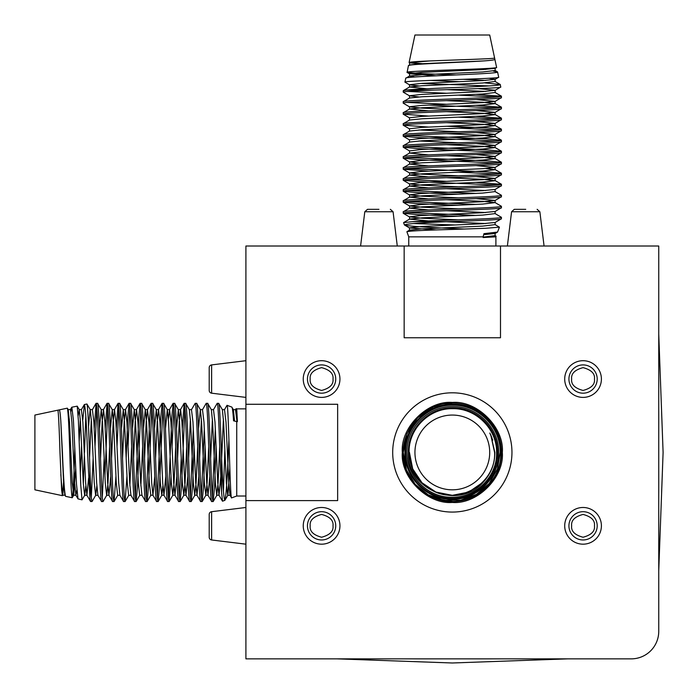<?xml version="1.0" encoding="UTF-8"?>
<svg xmlns="http://www.w3.org/2000/svg" width="698" height="698" viewBox="0 0 698 698"><rect width="100%" height="100%" fill="white"/><g stroke="black" fill="none" stroke-linecap="round" stroke-linejoin="round"><path stroke-width="1.05" d="M525.725 209.321L514.313 209.321L525.725 209.321M378.935 209.321L367.523 209.321L378.935 209.321M209.208 514.426L209.208 537.242L209.208 514.426A2.748 2.748 0 0 1 211.625 511.695L211.625 539.973L245.905 544.178M209.208 537.242A2.748 2.748 0 0 0 211.625 539.973M209.208 367.637L209.208 390.452L209.208 367.637A2.748 2.748 0 0 1 211.625 364.906L211.625 393.183L245.905 397.398M209.208 390.452A2.748 2.748 0 0 0 211.625 393.183M303.246 525.83A18.349 18.349 0 0 0 321.595 544.178A18.349 18.349 0 0 0 339.943 525.83A18.349 18.349 0 0 0 321.595 507.481A18.349 18.349 0 0 0 303.246 525.83M564.708 379.049A18.349 18.349 0 0 0 583.057 397.398A18.349 18.349 0 0 0 601.406 379.049A18.349 18.349 0 0 0 583.057 360.7A18.349 18.349 0 0 0 564.708 379.049M452.33 392.808A59.635 59.635 0 0 0 392.695 452.444A59.635 59.635 0 0 0 452.33 512.07A59.635 59.635 0 0 0 511.957 452.444A59.635 59.635 0 0 0 452.33 392.808M564.708 525.83A18.349 18.349 0 0 0 583.057 544.178A18.349 18.349 0 0 0 601.406 525.83A18.349 18.349 0 0 0 583.057 507.481A18.349 18.349 0 0 0 564.708 525.83M303.246 379.049A18.349 18.349 0 0 0 321.595 397.398A18.349 18.349 0 0 0 339.943 379.049A18.349 18.349 0 0 0 321.595 360.7A18.349 18.349 0 0 0 303.246 379.049M390.339 209.321L393.07 211.738L397.284 246.019L393.07 211.738L364.792 211.738L360.587 246.019L364.792 211.738L367.523 209.321M544.074 246.019L539.859 211.738L511.582 211.738L507.376 246.019M404.159 246.019L404.159 337.762L500.492 337.762L500.492 246.019L658.746 246.019L658.746 631.341A27.519 27.519 0 0 1 631.228 658.86L245.905 658.86L245.905 500.606L337.649 500.606L337.649 404.273L245.905 404.273L245.905 246.019L500.492 246.019M245.905 404.273L245.905 500.606M502.324 452.444C504.48 477.284 477.179 504.593 452.33 502.438C427.49 504.593 400.172 477.284 402.327 452.444C400.172 427.595 427.481 400.286 452.33 402.441C477.17 400.286 504.48 427.595 502.324 452.444M406.48 469.972L403.243 452.444L406.978 433.659L417.622 417.736L433.545 407.091L452.33 403.357L433.545 407.091L417.622 417.736L406.978 433.659L403.243 452.444L406.48 469.972L403.243 452.444L406.978 433.659L417.622 417.736L433.545 407.091L452.33 403.357L433.545 407.091L417.622 417.736L406.978 433.659L403.243 452.444L406.48 469.972L403.243 452.444L406.978 433.659L417.622 417.736L433.545 407.091L452.33 403.357L433.545 407.091L417.622 417.736L406.978 433.659L403.243 452.444L406.48 469.972L403.243 452.444L406.978 433.659L417.622 417.736L433.545 407.091L452.33 403.357L433.545 407.091L417.622 417.736L406.978 433.659L403.243 452.444L406.48 469.972L403.243 452.444L406.978 433.659L417.622 417.736L433.545 407.091L452.33 403.357C478.54 402.667 502.098 426.225 501.408 452.444C502.098 478.654 478.54 502.211 452.33 501.522L434.802 498.285A49.078 49.078 0 0 1 406.48 469.972C393.402 439.566 419.245 402.031 452.33 403.357C478.54 402.667 502.098 426.225 501.408 452.444C502.098 478.654 478.54 502.211 452.33 501.522L434.802 498.285C465.06 511.023 502.246 485.442 500.771 452.444C501.26 426.862 478.348 403.933 452.766 404.517C427.159 403.81 404.116 426.722 404.927 452.444C404.447 477.458 426.862 499.89 451.885 499.314C476.943 500.012 499.48 477.598 498.686 452.444C499.149 427.979 477.24 406.044 452.766 406.602C428.267 405.922 406.227 427.839 407.013 452.444C406.568 476.341 427.97 497.779 451.885 497.229C475.827 497.901 497.369 476.481 496.601 452.444C497.028 429.087 476.123 408.164 452.766 408.688C429.383 408.033 408.339 428.956 409.098 452.444C409.717 468.375 416.741 480.617 430.177 489.167C456.867 506.652 496.165 484.316 494.594 452.444L490.703 434.645L494.873 452.444C494.847 463.699 491.078 473.488 483.557 481.829C459.328 511.023 406.611 490.101 408.426 452.444C407.571 428.598 429.052 407.187 452.819 407.868C476.664 407.344 497.927 428.563 497.561 452.444C498.433 476.987 476.315 499.044 451.833 498.346C427.281 498.887 405.381 477.031 405.756 452.444C404.866 427.176 427.621 404.482 452.819 405.198C478.086 404.648 500.623 427.132 500.23 452.444L497.456 468.951L489.176 483.513L476.42 494.359L460.732 500.204L443.989 500.361L428.188 494.838L415.188 484.299L406.48 469.972L403.243 452.444L406.978 433.659L417.622 417.736L433.545 407.091L452.33 403.357C478.54 402.667 502.098 426.225 501.408 452.444C502.098 478.654 478.54 502.211 452.33 501.522L434.802 498.285M452.33 403.357C478.54 402.667 502.098 426.225 501.408 452.444C502.098 478.654 478.54 502.211 452.33 501.522C478.54 502.211 502.098 478.654 501.408 452.444C502.098 426.225 478.54 402.667 452.33 403.357C478.54 402.667 502.098 426.225 501.408 452.444C502.098 478.654 478.54 502.211 452.33 501.522C478.54 502.211 502.098 478.654 501.408 452.444C502.098 426.225 478.54 402.667 452.33 403.357C478.54 402.667 502.098 426.225 501.408 452.444C502.098 478.654 478.54 502.211 452.33 501.522C478.54 502.211 502.098 478.654 501.408 452.444C502.098 426.225 478.54 402.667 452.33 403.357C478.54 402.667 502.098 426.225 501.408 452.444C502.098 478.654 478.54 502.211 452.33 501.522C478.54 502.211 502.098 478.654 501.408 452.444C502.098 426.225 478.54 402.667 452.33 403.357C478.54 402.667 502.098 426.225 501.408 452.444C502.098 478.654 478.54 502.211 452.33 501.522M489.708 452.444A37.378 37.378 0 0 1 452.33 489.822A37.378 37.378 0 0 1 414.944 452.444A37.378 37.378 0 0 1 452.33 415.057A37.378 37.378 0 0 1 489.708 452.444M495.903 246.019L495.903 236.849L483.138 237.521L483.138 236.849L408.749 236.849L408.749 246.019M483.138 236.849L483.958 233.673L497.543 232.068L499.428 227.164L485.442 228.298L452.33 229.441C424.497 230.192 409.351 230.951 406.882 231.719L409.543 230.122L422.002 228.865L482.658 226.108L495.118 224.616L499.428 227.164M464.894 229.049L452.33 228.447C423.607 227.269 407.641 226.108 404.421 224.957L403.575 222.618L412.221 221.72C436.451 220.271 504.087 218.771 501.408 217.296L501.408 218.779C502.351 219.748 474.535 220.769 446.729 221.72L412.221 221.72M413.356 223.543L455.428 224.983M408.749 236.849L406.882 231.719M406.48 90.059L403.243 90.696L403.243 92.171C404.29 91.473 414.813 90.766 434.802 90.059L406.48 90.059C422.508 88.227 503.494 86.386 500.23 84.51L484.717 82.87M426.853 88.751L409.543 87.006L403.243 90.696M476.123 94.343L501.408 96.202C504.445 98.034 400.216 99.875 403.243 101.707L403.243 103.182C400.216 101.35 504.445 99.509 501.408 97.676L495.118 101.367L476.123 99.535M501.321 96.097L495.118 92.511L482.658 94.003L422.002 96.752L409.543 98.017L403.243 101.707M501.408 96.202L501.408 97.676M476.123 105.346L501.408 107.213C504.445 109.045 400.216 110.877 403.243 112.718L403.243 114.193C400.216 112.352 504.445 110.52 501.408 108.687L495.118 112.378L476.123 110.546M428.528 110.851L409.543 109.028L403.243 112.718M501.408 107.213L501.408 108.687M476.123 116.357L501.408 118.215C504.445 120.056 400.216 121.888 403.243 123.721L403.243 125.195C400.216 123.363 504.445 121.531 501.408 119.69L495.118 123.389L476.123 121.557M446.24 111.645L482.658 113.268L495.214 114.647L482.658 116.016L422.002 118.773L409.543 120.03L403.243 123.721M501.408 118.215L501.408 119.69M446.24 126.268L487.03 127.847L501.408 129.226C504.445 131.058 400.216 132.899 403.243 134.731L403.243 136.206C400.216 134.374 504.445 132.541 501.408 130.701L495.118 134.391L476.123 132.568M446.24 122.656L482.658 124.279L495.214 125.649L482.658 127.027L422.002 129.784L409.543 131.041L403.243 134.731M501.408 129.226L501.408 130.701M407.519 135.473L487.03 138.858L501.408 140.237C504.445 142.069 400.216 143.91 403.243 145.742L403.243 147.217C400.216 145.385 504.445 143.544 501.408 141.711L495.118 145.402L476.123 143.57M446.24 133.667L482.658 135.29L495.214 136.66L482.658 138.038L422.002 140.787L409.543 142.052L403.243 145.742M501.408 140.237L501.408 141.711M407.519 146.475L487.03 149.869L501.408 151.248C504.445 153.08 400.216 154.912 403.243 156.753L403.243 158.228C400.216 156.387 504.445 154.555 501.408 152.722L495.118 156.413L476.123 154.581M428.528 154.886L409.543 153.063L403.243 156.753M501.408 151.248L501.408 152.722M407.519 157.486L487.03 160.88L501.408 162.259C504.445 164.091 400.216 165.923 403.243 167.756L403.243 169.239C400.216 167.398 504.445 165.566 501.408 163.733L495.118 167.424L476.123 165.592M428.528 165.897L409.543 164.065L403.243 167.756M501.408 162.259L501.408 163.733M407.519 168.497L487.03 171.891L501.408 173.261C504.445 175.102 400.216 176.934 403.243 178.767L403.243 180.241C400.216 178.409 504.445 176.577 501.408 174.736L495.118 178.426L476.123 176.603M428.528 176.908L409.543 175.076L403.243 178.767M501.408 173.261L501.408 174.736M476.123 182.414L501.408 184.272C504.445 186.104 400.216 187.945 403.243 189.777L403.243 191.252C400.216 189.42 504.445 187.579 501.408 185.747L495.118 189.437L482.658 190.702L422.002 193.451L409.438 194.829L422.002 196.208L458.42 197.822M428.528 187.919L409.543 186.087L403.243 189.777M501.408 184.272L501.408 185.747M428.528 198.93L409.543 197.098L422.002 195.833L482.658 193.084L495.118 191.592L501.408 195.283C504.445 197.115 400.216 198.956 403.243 200.788L403.243 202.263C400.216 200.431 504.445 198.59 501.408 196.757L495.118 200.448L476.123 198.616M458.42 194.219L417.622 192.631L403.331 191.357L409.543 194.943L409.543 197.098L403.243 200.788M501.408 195.283L501.408 196.757M428.528 209.932L409.543 208.109L422.002 206.844L482.658 204.095L495.118 202.603L501.408 206.294C504.445 208.126 400.216 209.958 403.243 211.799L403.243 213.274C400.216 211.433 504.445 209.601 501.408 207.768L495.118 211.459L482.658 212.716L422.002 215.473L409.438 216.842L422.002 218.221L458.42 219.844M458.42 208.833L422.002 207.21L409.543 205.954L409.543 208.109L403.243 211.799M501.408 206.294L501.408 207.768M407.519 91.429L446.24 93.235M497.142 96.935L458.42 95.137M418.887 96.935L409.543 95.862L403.243 92.171M407.519 102.44L446.24 104.246M497.142 107.946L428.528 105.04M458.42 109.752L422.002 108.129L409.543 106.873L403.243 103.182M497.142 118.957L458.42 117.151M428.528 116.051L403.243 114.193M497.142 129.968L458.42 128.162M428.528 127.062L403.243 125.195M497.142 140.979L417.622 137.585L403.243 136.206M497.142 151.981L417.622 148.595L403.243 147.217M497.142 162.992L417.622 159.598L403.243 158.228M497.142 174.003L458.42 172.197M428.528 171.097L403.243 169.239M407.519 179.508L446.24 181.306M497.142 185.014L417.622 181.62L403.243 180.241M407.519 190.519L476.123 193.425M407.519 201.521L476.123 204.427M458.42 205.229L417.622 203.642L403.243 202.263M407.519 212.532L476.123 215.438M428.528 220.943L409.543 219.111L422.002 217.855L482.658 215.097L495.118 213.605L501.408 217.296M458.42 216.232L417.622 214.644L403.243 213.274M493.399 71.117L497.561 71.964C500.64 74.084 403.2 76.169 405.756 78.237L404.927 82.137C402.205 80.514 501.714 78.883 498.686 77.234L495.118 79.345L489.019 78.272M414.656 76.989L409.543 75.995L405.756 78.237M497.561 71.964L498.686 77.234M465.461 69.416L476.01 69.948M456.579 74.922L422.822 73.674L407.091 72.426L408.426 65.691C406.611 64.12 459.328 62.523 483.557 60.927C491.078 60.429 494.847 59.888 494.873 59.321L496.601 67.427C499.506 69.085 404.421 70.716 407.013 72.33M494.594 57.986L489.708 35.013L414.944 35.013L409.098 62.523C409.717 61.982 416.741 61.45 430.177 60.927C456.867 59.827 496.165 58.78 494.594 57.986L494.873 59.321M409.604 65.246L408.426 65.691M430.893 80.427L459.825 81.683M403.331 213.37L409.543 216.965L409.543 219.111L403.575 222.618M483.138 237.093L495.118 235.627L496.121 236.264L492.43 236.849M495.903 236.849L496.121 236.264M436.503 229.947L409.543 227.967L404.421 224.957C406.175 223.875 420.283 222.793 446.729 221.72M412.858 230.942L409.438 230.235L409.438 227.853L422.002 226.475L482.658 223.726L495.118 222.47L501.408 218.779M434.802 90.059C465.06 89.056 502.246 88.053 500.771 87.041L500.23 84.51M409.543 98.017L409.438 95.748L422.002 94.37L482.658 91.621L495.118 90.356L500.771 87.041M488.975 85.933L420.545 83.446M418.887 85.933L409.543 84.851L404.927 82.137M436.267 75.812L409.438 73.726L422.002 72.356L482.658 69.599L495.118 68.343L496.601 67.427M425.03 63.911L409.098 62.523M245.905 408.862L236.735 408.862L237.407 421.627L236.735 421.627L236.735 496.016L245.905 496.016M236.98 421.627L235.514 409.647L236.151 408.653L236.735 412.335M236.735 408.862L236.151 408.653M228.935 439.871L228.333 452.444C227.155 481.158 225.995 497.124 224.852 500.344L222.505 501.199L221.606 492.544C220.158 468.314 218.657 400.678 217.191 403.357L218.666 403.357C219.634 402.414 220.655 430.23 221.606 458.036L221.606 492.544M223.43 491.409L224.869 449.338M226.963 405.398L227.051 405.337C228.543 402.755 230.052 500.998 231.605 497.883L230.008 495.231L228.752 482.763L225.995 422.116L224.503 409.647L226.963 405.398M236.735 421.627L233.56 420.807C232.975 412.056 232.399 407.475 231.815 407.074L227.051 405.337M89.946 498.285L90.583 501.522L92.057 501.522C91.359 500.475 90.653 489.961 89.946 469.972L89.946 498.285L87.538 452.444C86.5 423.154 85.453 407.187 84.397 404.535L86.927 404.002C87.747 406.751 88.567 422.901 89.379 452.444L89.946 469.972M88.637 477.912L86.892 495.231L90.583 501.522M94.23 428.642L96.088 403.357C97.921 400.329 99.762 504.549 101.594 501.522L103.068 501.522C101.236 504.549 99.395 400.329 97.563 403.357L101.254 409.647L99.421 428.642M95.984 403.444L92.398 409.647L93.89 422.116L96.638 482.763L97.903 495.231L101.594 501.522M96.088 403.357L97.563 403.357M105.241 428.642L107.099 403.357C108.932 400.329 110.764 504.549 112.605 501.522L114.079 501.522C112.238 504.549 110.406 400.329 108.574 403.357L112.265 409.647L110.432 428.642M110.738 476.237L108.914 495.231L112.605 501.522M107.099 403.357L108.574 403.357M116.243 428.642L118.11 403.357C119.943 400.329 121.775 504.549 123.607 501.522L125.09 501.522C123.249 504.549 121.417 400.329 119.585 403.357L123.276 409.647L121.443 428.642M111.54 458.534L113.155 422.116L114.533 409.552L115.912 422.116L118.66 482.763L119.916 495.231L123.607 501.522M118.11 403.357L119.585 403.357M126.155 458.534L127.743 417.736L129.113 403.357C130.954 400.329 132.786 504.549 134.618 501.522L136.093 501.522C134.26 504.549 132.428 400.329 130.587 403.357L134.278 409.647L132.454 428.642M122.543 458.534L124.165 422.116L125.544 409.552L126.914 422.116L129.671 482.763L130.927 495.231L134.618 501.522M129.113 403.357L130.587 403.357M135.36 497.255L138.745 417.736L140.124 403.357C141.956 400.329 143.797 504.549 145.629 501.522L147.103 501.522C145.271 504.549 143.43 400.329 141.598 403.357L145.289 409.647L143.456 428.642M133.554 458.534L135.176 422.116L136.546 409.552L137.925 422.116L140.682 482.763L141.938 495.231L145.629 501.522M140.124 403.357L141.598 403.357M146.371 497.255L149.756 417.736L151.134 403.357C152.967 400.329 154.808 504.549 156.64 501.522L158.114 501.522C156.282 504.549 154.441 400.329 152.609 403.357L156.3 409.647L154.467 428.642M154.782 476.237L152.949 495.231L156.64 501.522M151.134 403.357L152.609 403.357M157.373 497.255L160.767 417.736L162.145 403.357C163.978 400.329 165.81 504.549 167.651 501.522L169.125 501.522C167.284 504.549 165.452 400.329 163.62 403.357L167.311 409.647L165.478 428.642M165.784 476.237L163.96 495.231L167.651 501.522M162.145 403.357L163.62 403.357M168.384 497.255L171.778 417.736L173.156 403.357C174.989 400.329 176.821 504.549 178.653 501.522L180.128 501.522C178.295 504.549 176.463 400.329 174.631 403.357L178.322 409.647L176.489 428.642M176.795 476.237L174.962 495.231L178.653 501.522M173.156 403.357L174.631 403.357M182.3 428.642L184.159 403.357C186 400.329 187.832 504.549 189.664 501.522L191.139 501.522C189.306 504.549 187.474 400.329 185.633 403.357L189.324 409.647L190.589 422.116L193.337 482.763L194.716 495.327L196.094 482.763L197.709 446.345M187.806 476.237L185.973 495.231L189.664 501.522M184.159 403.357L185.633 403.357M198.817 476.237L196.984 495.231L195.719 482.763L192.971 422.116L191.479 409.647L195.17 403.357C197.002 400.329 198.843 504.549 200.675 501.522L202.15 501.522C200.317 504.549 198.476 400.329 196.644 403.357L200.335 409.647L198.502 428.642M194.105 446.345L192.517 487.143L191.243 501.434L194.829 495.231L196.984 495.231L200.675 501.522M195.17 403.357L196.644 403.357M209.828 476.237L207.995 495.231L206.73 482.763L203.982 422.116L202.49 409.647L206.18 403.357C208.013 400.329 209.854 504.549 211.686 501.522L213.16 501.522C211.328 504.549 209.487 400.329 207.655 403.357L211.346 409.647L212.602 422.116L215.359 482.763L216.738 495.327L218.108 482.763L219.73 446.345M208.719 446.345L207.105 482.763L205.84 495.231L207.995 495.231L211.686 501.522M206.18 403.357L207.655 403.357M91.325 497.255L93.122 458.534M96.83 407.623L95.024 446.345M96.83 485.878L95.748 495.231L92.057 501.522M102.327 497.255L104.133 458.534M107.832 407.623L104.927 476.237M109.638 446.345L108.016 482.763L106.759 495.231L103.068 501.522M118.843 407.623L117.037 446.345M115.938 476.237L114.079 501.522M129.854 407.623L128.048 446.345M126.949 476.237L125.09 501.522M140.865 407.623L137.471 487.143L136.093 501.522M151.867 407.623L148.482 487.143L147.103 501.522M162.878 407.623L159.493 487.143L158.114 501.522M173.889 407.623L172.083 446.345M170.984 476.237L169.125 501.522M179.395 497.255L181.201 458.534M184.9 407.623L181.506 487.143L180.128 501.522M190.406 497.255L193.311 428.642M201.408 497.255L204.322 428.642M205.116 446.345L203.528 487.143L202.15 501.522M212.419 497.255L215.324 428.642M220.83 476.237L219.006 495.231L217.741 482.763L214.993 422.116L213.501 409.647L217.191 403.357M216.118 446.345L214.539 487.143L213.16 501.522M97.903 495.231L95.635 495.327L94.256 482.763L91.508 422.116L90.243 409.647L86.927 404.002M74.983 452.444L76.501 484.15L78.002 498.887L82.024 499.838L80.802 485.834L78.394 420.615L77.216 406.157L71.85 407.204L73.421 420.318L74.983 452.444M80.314 473.872L81.57 444.94M84.379 455.515L83.332 484.22M85.819 485.878L84.737 495.231L82.024 499.838M74.808 448.186L74.669 452.444C73.857 480.102 73.037 495.205 72.217 497.753L65.577 496.339C64.539 493.556 63.492 478.924 62.436 452.444L60.813 421.208C60.316 413.696 59.775 409.918 59.208 409.892L67.313 408.164C68.134 410.651 68.954 425.414 69.765 452.444C70.585 479.805 71.405 494.917 72.217 497.753L73.735 495.231L72.243 482.763L69.486 422.116L68.23 409.647L67.802 410.25M69.303 439.312L69.835 428.755M71.004 411.366L71.85 407.204M76.876 490.109L75.881 495.231L74.625 482.763L71.868 422.116L70.498 409.552L68.23 409.647L67.313 408.164M57.882 410.171L34.9 415.057L34.9 489.822L62.41 495.667L61.607 489.952L59.976 452.444C59.173 426.67 58.475 412.579 57.882 410.171L59.208 409.892M63.797 479.735L62.41 495.667M65.141 495.17L65.577 496.339M82.765 420.048L84.397 404.535M213.256 501.434L216.851 495.231L219.006 495.231L222.505 501.199M236.735 496.016L231.605 497.883M234.563 421.069L233.368 409.647L231.815 407.074M229.834 468.271L227.862 495.231L224.852 500.344C223.761 498.59 222.688 484.491 221.606 458.036M230.829 491.907L230.131 495.327L227.74 495.327L226.37 482.763L223.613 422.116L222.357 409.647L218.666 403.357M85.819 415.799L84.475 452.444M332.998 525.83C333.653 531.23 329.849 535.026 321.595 537.242C313.341 535.026 309.537 531.23 310.191 525.83C309.537 520.438 313.341 516.633 321.595 514.426C329.849 516.633 333.653 520.438 332.998 525.83M335.738 525.83A14.143 14.143 0 0 1 321.595 539.973A14.143 14.143 0 0 1 307.452 525.83A14.143 14.143 0 0 1 321.595 511.695A14.143 14.143 0 0 1 335.738 525.83M594.469 379.049C595.115 384.441 591.311 388.245 583.057 390.452C574.803 388.245 571.008 384.441 571.653 379.049C571.008 373.648 574.803 369.853 583.057 367.637C591.311 369.853 595.115 373.648 594.469 379.049M597.2 379.049A14.143 14.143 0 0 1 583.057 393.183A14.143 14.143 0 0 1 568.922 379.049A14.143 14.143 0 0 1 583.057 364.906A14.143 14.143 0 0 1 597.2 379.049M594.469 525.83C595.115 531.23 591.311 535.026 583.057 537.242C574.803 535.026 571.008 531.23 571.653 525.83C571.008 520.438 574.803 516.633 583.057 514.426C591.311 516.633 595.115 520.438 594.469 525.83M597.2 525.83A14.143 14.143 0 0 1 583.057 539.973A14.143 14.143 0 0 1 568.922 525.83A14.143 14.143 0 0 1 583.057 511.695A14.143 14.143 0 0 1 597.2 525.83M332.998 379.049C333.653 384.441 329.849 388.245 321.595 390.452C313.341 388.245 309.537 384.441 310.191 379.049C309.537 373.648 313.341 369.853 321.595 367.637C329.849 369.853 333.653 373.648 332.998 379.049M335.738 379.049A14.143 14.143 0 0 1 321.595 393.183A14.143 14.143 0 0 1 307.452 379.049A14.143 14.143 0 0 1 321.595 364.906A14.143 14.143 0 0 1 335.738 379.049M482.658 482.763L468.742 492.064L452.33 495.327L435.918 492.064L422.002 482.763L412.701 468.855L409.438 452.444L412.701 468.855L422.002 482.763L435.918 492.064L452.33 495.327L468.742 492.064L482.885 482.536L468.742 492.064L452.33 495.327L435.918 492.064L422.002 482.763L412.701 468.855L409.438 452.444L412.701 468.855L422.002 482.763L435.918 492.064L452.33 495.327L468.742 492.064L482.885 482.536L468.742 492.064L452.33 495.327L435.918 492.064L422.002 482.763L412.701 468.855L409.438 452.444L412.701 468.855L422.002 482.763L435.918 492.064L452.33 495.327L468.742 492.064L482.885 482.536L468.742 492.064L452.33 495.327L435.918 492.064L422.002 482.763L412.701 468.855L409.438 452.444L412.701 468.855L422.002 482.763L435.918 492.064L452.33 495.327L468.742 492.064L482.885 482.536L468.742 492.064L452.33 495.327L435.918 492.064L422.002 482.763L412.701 468.855L409.438 452.444L412.701 468.855L422.002 482.763L435.918 492.064L452.33 495.327L468.742 492.064L482.885 482.536L468.742 492.064L452.33 495.327L435.918 492.064L422.002 482.763L412.701 468.855L409.438 452.444L412.701 468.855L422.002 482.763L435.918 492.064L452.33 495.327L468.742 492.064L482.885 482.536L468.742 492.064L452.33 495.327L435.918 492.064L422.002 482.763L412.701 468.855L409.438 452.444L412.701 468.855L422.002 482.763L435.918 492.064L452.33 495.327L468.742 492.064L482.885 482.536M483.557 481.838L468.742 492.064L452.33 495.327L435.918 492.064L422.002 482.763L412.701 468.855L409.438 452.444L412.701 468.855L422.002 482.763L430.177 489.167M485.764 223.543L446.292 221.737M485.764 212.532L446.24 210.726M403.331 202.359L409.543 205.954L422.002 204.462L482.658 201.705L495.118 200.448L495.118 202.603L482.658 201.338L446.24 199.724M485.764 190.519L446.24 188.713M458.42 186.811L422.002 185.197L409.543 183.932L409.543 186.087L422.002 184.83L482.658 182.073L495.214 180.695L482.658 179.325L446.24 177.702M458.42 175.809L422.002 174.186L409.543 172.929L409.543 175.076L422.002 173.819L482.658 171.062L495.214 169.693L485.764 168.497M418.887 162.992L409.543 161.919L409.543 164.065L422.002 162.809L482.658 160.06L495.214 158.682L482.658 157.303L446.24 155.689M403.331 147.313L409.543 150.908L409.543 153.063L422.002 151.798L482.658 149.049L495.118 147.557L482.658 146.292L446.24 144.678M501.321 107.108L495.118 103.522L495.118 101.367L482.658 102.623L422.002 105.381L409.438 106.759L409.543 109.028L422.002 107.762L482.658 105.014L495.214 103.636L482.658 102.257L446.24 100.643M485.764 91.429L446.886 89.658M495.118 81.5L495.118 79.345L482.658 80.61L422.002 83.359L409.438 84.737L409.543 87.006L422.002 85.741L482.658 82.992L495.118 81.5L500.117 84.397M485.764 80.427L463.393 79.319M407.091 72.426L409.543 73.84L409.543 75.995L422.002 74.738L482.658 71.981L495.118 70.489L497.438 71.833M485.764 69.416L477.223 68.945M421.95 64.094L409.543 62.837L409.543 64.984L422.002 63.727L483.557 60.927M483.697 234.676L495.118 233.472L497.543 232.068M403.331 180.346L409.543 183.932L422.002 182.44L482.658 179.691L495.118 178.426L495.118 180.581L501.321 184.176M403.331 169.335L409.543 172.929L422.002 171.438L482.658 168.68L495.118 167.424L495.118 169.57L501.321 173.165M403.331 158.324L409.543 161.919L422.002 160.427L482.658 157.669L495.118 156.413L495.118 158.568L501.321 162.154M409.543 150.908L422.002 149.416L482.658 146.667L495.118 145.402L495.118 147.557L501.321 151.143M458.42 142.776L418.887 140.979M409.543 142.052L409.438 139.783L422.002 138.405L482.658 135.656L495.118 134.391L495.118 136.546L501.321 140.132M458.42 131.765L418.887 129.968M409.543 131.041L409.438 128.772L422.002 127.394L482.658 124.645L495.118 123.389L495.118 125.535L501.321 129.13M409.543 120.03L409.438 117.761L422.002 116.392L482.658 113.634L495.118 112.378L495.118 114.524L501.321 118.119M495.118 92.511L495.214 90.243L477.973 88.62M495.118 70.489L495.214 68.221L494.516 67.915M409.176 62.628L430.177 60.927M223.43 419.001L221.632 458.473M212.419 419.001L210.622 458.534M201.408 419.001L199.611 458.534M190.406 419.001L188.6 458.534M186.706 446.345L185.083 482.763L183.818 495.231L185.973 495.231L184.717 482.763L181.96 422.116L180.59 409.552L179.212 422.116L177.589 458.534M175.695 446.345L174.072 482.763L172.816 495.231L174.962 495.231L173.706 482.763L170.949 422.116L169.579 409.552L168.384 419.001M162.878 485.878L161.805 495.231L163.96 495.231L162.695 482.763L159.947 422.116L158.568 409.552L157.19 422.116L155.575 458.534M147.208 501.434L150.794 495.231L152.949 495.231L151.684 482.763L148.936 422.116L147.444 409.647L146.179 422.116L144.565 458.534M106.995 403.444L103.409 409.647L101.254 409.647L102.519 422.116L105.267 482.763L106.646 495.327L108.914 495.231L107.649 482.763L104.901 422.116L103.522 409.552L102.144 422.116L100.529 458.534M91.325 419.001L89.545 457.879M81.387 409.647L79.24 409.647L80.497 422.116L83.245 482.763L84.624 495.327L86.892 495.231L85.636 482.763L82.879 422.116L81.387 409.647L84.284 404.648M80.314 419.001L79.206 441.38M69.303 419.001L68.832 427.542M63.98 482.815L62.724 495.231L64.879 495.231L63.614 482.763L60.813 421.208M202.254 501.434L205.84 495.231L204.348 482.763L201.6 422.116L200.335 409.647L202.49 409.647M180.232 501.434L183.818 495.231L182.326 482.763L179.578 422.116L178.322 409.647L180.468 409.647L184.063 403.444M169.221 501.434L172.816 495.231L171.324 482.763L168.567 422.116L167.311 409.647L169.457 409.647L173.052 403.444M158.21 501.434L161.805 495.231L160.313 482.763L157.556 422.116L156.3 409.647L158.455 409.647L162.041 403.444M150.794 495.231L149.302 482.763L146.554 422.116L145.289 409.647L147.444 409.647L151.03 403.444M142.662 446.345L140.865 485.878M141.938 495.231L139.67 495.327L138.291 482.763L135.543 422.116L134.278 409.647L136.433 409.647L140.028 403.444M131.66 446.345L129.854 485.878M130.927 495.231L128.659 495.327L127.289 482.763L124.532 422.116L123.276 409.647L125.422 409.647L129.017 403.444M119.916 495.231L117.657 495.327L116.278 482.763L113.521 422.116L112.265 409.647L114.42 409.647L118.006 403.444M92.398 409.647L90.129 409.552L88.506 426.801M77.216 406.157L79.24 409.647L78.159 415.746M75.698 468.498L73.735 495.231L75.881 495.231L78.002 498.887M62.515 495.589L60.813 474.588M511.582 211.738L514.313 209.321M211.625 511.695L245.905 507.481M211.625 364.906L245.905 360.7M539.859 211.738L537.128 209.321L539.859 211.738M567.657 658.86L452.33 662.987L336.994 658.86M658.746 570.859L663.1 452.444L658.746 334.028M492.064 438.213L491.846 437.62M491.715 437.297L490.615 434.697M491.392 436.468L491.06 435.692M492.046 438.17L490.598 434.645M491.75 437.376L490.781 435.055M491.628 437.061L490.729 434.941M491.732 437.323L490.397 434.226M491.662 437.157L490.807 435.124M491.436 436.582L491.026 435.613M491.593 436.974L490.781 435.046M492.614 439.845L489.804 433.022M492.736 440.22L490.476 434.383M491.95 437.908L490.24 433.903M491.418 436.547L491.122 435.831M495.118 235.627L495.118 233.472M495.118 224.616L495.118 222.47M495.118 213.605L495.118 211.459M495.118 191.592L495.118 189.437M403.331 136.311L409.543 139.897M403.331 125.3L409.543 128.886M403.331 114.289L409.543 117.883M70.376 409.647L71.728 407.327M235.514 409.647L233.368 409.647M224.503 409.647L222.357 409.647M213.501 409.647L211.346 409.647M191.479 409.647L189.324 409.647M136.197 501.434L139.783 495.231M125.186 501.434L128.781 495.231M114.175 501.434L117.77 495.231"/></g></svg>
